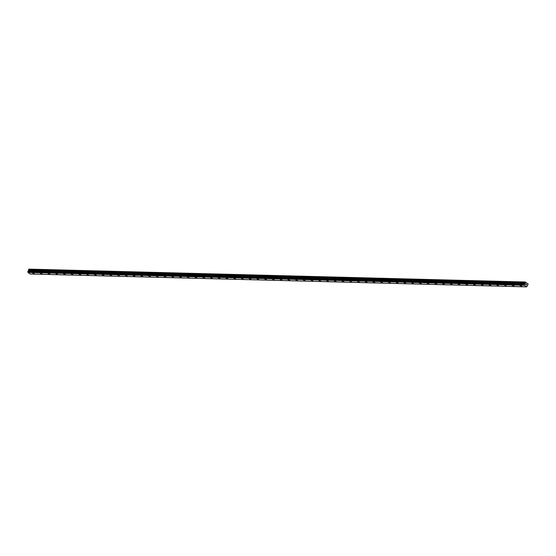 <?xml version="1.0" encoding="UTF-8"?>
<svg xmlns="http://www.w3.org/2000/svg" width="556" height="556" viewBox="0 0 556 556"><rect width="100%" height="100%" fill="white"/><g stroke="black" fill="none" stroke-linecap="round" stroke-linejoin="round"><path stroke-width="0.83" d="M34.521 273.76L32.533 272.899M42.256 273.962L40.268 273.1M49.991 274.164L48.011 273.302M57.727 274.365L55.746 273.496M65.469 274.567L63.481 273.698M73.204 274.768L71.217 273.899M80.94 274.97L78.959 274.101M88.675 275.164L86.694 274.303M96.41 275.366L94.43 274.504M104.153 275.567L102.165 274.706M111.888 275.769L109.9 274.907M119.623 275.971L117.643 275.102M127.359 276.172L125.378 275.303M135.101 276.374L133.113 275.505M142.836 276.575L140.849 275.706M150.572 276.77L148.591 275.908M158.307 276.971L156.326 276.11M166.042 277.173L164.062 276.311M173.785 277.375L171.797 276.513M181.52 277.576L179.539 276.707M189.255 277.778L187.275 276.909M196.991 277.979L195.01 277.11M204.733 278.181L202.745 277.312M212.468 278.375L210.481 277.513M220.204 278.577L218.223 277.715M227.939 278.778L225.958 277.91M235.681 278.98L233.694 278.111M243.417 279.181L241.429 278.313M251.152 279.383L249.171 278.514M258.887 279.585L256.907 278.716M266.623 279.786L264.642 278.917M274.365 279.981L272.377 279.119M282.1 280.182L280.113 279.32M289.836 280.384L287.855 279.522M297.571 280.585L295.59 279.717M305.313 280.787L303.326 279.918M313.049 280.988L311.061 280.12M320.784 281.19L318.803 280.321M328.52 281.392L326.539 280.523M336.255 281.586L334.274 280.724M343.997 281.788L342.01 280.926M351.733 281.989L349.752 281.127M359.468 282.191L357.487 281.322M367.203 282.392L365.222 281.524M374.946 282.594L372.958 281.725M382.681 282.795L380.693 281.927M390.416 282.997L388.435 282.128M398.152 283.192L396.171 282.33M405.894 283.393L403.906 282.531M413.629 283.595L411.642 282.733M421.365 283.796L419.384 282.928M429.1 283.998L427.119 283.129M436.835 284.199L434.855 283.331M444.578 284.401L442.59 283.532M452.313 284.602L450.325 283.734M460.048 284.797L458.068 283.935M467.784 284.999L465.803 284.137M475.526 285.2L473.538 284.338M483.261 285.402L481.274 284.533M490.997 285.603L489.016 284.735M498.732 285.805L496.751 284.936M506.474 286.006L504.487 285.138M514.21 286.201L512.222 285.339M521.945 286.403L519.964 285.541M526.567 284.519L526.101 284.867M526.344 285.103L526.344 284.304M525.872 284.707L525.886 283.949M526.873 286.639L526.49 286.861L524.419 285.27L524.252 284.373L525.024 283.866L525.246 282.1L528.137 283.998L526.88 286.632M30.031 273.983L526.49 286.861L30.031 273.983L27.988 272.447L27.953 271.258L524.377 284.137M525.49 282.01L29.037 269.132L28.224 271.265M525.246 282.1L28.794 269.222M524.843 283.991L28.391 271.113M524.794 284.019L28.335 271.14M524.447 285.318L27.988 272.447M525.024 282.608L28.571 269.729M524.996 282.907L28.544 270.028M525.121 283.532L28.662 270.654M525.1 283.678L28.648 270.8M525.024 283.866L28.571 270.987M524.933 283.956L28.481 271.078M524.336 284.179L27.883 271.307M524.252 284.373L27.8 271.502M524.273 284.505L27.821 271.627M524.371 284.971L27.918 272.092M524.371 285.033L27.918 272.162M524.419 285.27L27.967 272.391M524.405 284.13L27.953 271.258M526.518 286.868L30.059 273.99"/></g></svg>
